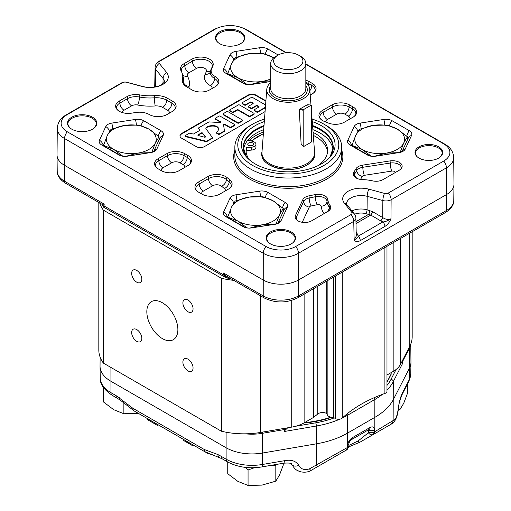 <?xml version="1.0" encoding="UTF-8"?>
<svg xmlns="http://www.w3.org/2000/svg" width="511" height="511" viewBox="0 0 511 511"><rect width="100%" height="100%" fill="white"/><g stroke="black" fill="none" stroke-linecap="round" stroke-linejoin="round"><path stroke-width="0.77" d="M103.554 387.702L103.554 402.016L113.717 409.701L123.873 413.75L138.302 413.329M123.873 402.815L123.873 413.75M219.596 457.428A5.857 3.692 -65 0 1 219.526 457.396A5.857 3.692 -65 0 1 217.865 454.547L204.311 449.52L132.841 408.257L116.042 395.603A5.857 3.379 120 0 0 117.249 398.216A5.857 3.379 120 0 0 117.306 398.248M410.767 344.082L410.959 362.024A36.818 21.258 180 0 1 410.959 362.363A36.818 21.258 180 0 1 409.445 368.195L393.47 399.327A73.412 42.381 180 0 1 374.991 417.257L347.461 433.156A73.412 42.381 180 0 1 316.398 443.823L262.475 453.046A36.818 21.258 180 0 1 225.983 447.693L110.823 381.212A36.818 21.258 180 0 1 100.041 366.381A36.818 21.258 180 0 1 100.041 366.048L100.137 357.183M284.467 428.454L284.148 429.598L285.144 428.927L284.486 428.352M402.406 360.645A1.463 1.194 112.6 0 1 402.208 361.334L402.809 361.092L402.496 360.472M287.725 427.796L285.119 430.268L285.144 428.927L285.975 428.097M402.074 361.303L402.234 362.657L401.416 362.586M331.409 417.308A68.538 39.571 180 0 1 315.019 421.53L307.386 422.833A2.925 1.693 180 0 1 304.697 422.52M391.164 373.867A2.925 1.693 180 0 1 391.177 374.046A2.925 1.693 180 0 1 391.062 374.525L388.801 378.932A68.538 39.571 180 0 1 386.98 382.004M390.774 372.826A2.925 1.693 180 0 1 391.177 373.682A2.925 1.693 180 0 1 391.062 374.167L388.801 378.574A68.538 39.571 180 0 1 386.98 381.647M330.758 417.18A68.538 39.571 180 0 1 315.019 421.173L307.386 422.476A2.925 1.693 180 0 1 305.067 422.31M402.234 362.657L402.834 362.982L402.809 361.092L409.241 348.547A2.344 1.833 -152.8 0 0 409.036 347.729M245.28 433.826A36.613 21.136 0 0 0 262.418 433.315L284.148 429.598L284.116 431.527L285.119 430.268M254.465 467.706L248.065 469.96L245.063 467.348M276.208 464.467L275.819 465.668L270.779 465.4M248.065 469.96L248.065 485.45L261.939 485.118L275.819 481.158L279.536 474.962L283.254 465.138L283.254 463.266M275.819 465.668L275.819 481.158M227.746 462.008L227.746 473.723L237.909 481.4L248.065 485.45M262.315 432.14A2.344 0.543 80.3 0 1 262.418 433.315L262.418 464.48A36.626 21.149 180 0 1 226.118 459.153L221.039 456.221A5.857 3.379 120 0 0 222.253 458.84L204.362 451.462M284.333 460.73A5.857 1.361 80.3 0 1 283.662 463.196L261.747 466.945A5.857 1.361 80.3 0 0 262.418 464.48L284.333 460.73C291.123 459.376 295.946 460.916 298.801 465.349A5.857 3.692 -21.9 0 1 291.704 464.231M398.19 410.161L400.004 409.458L403.728 403.256L407.446 393.432L407.446 384.1M400.004 400.17L400.004 409.458M410.589 344.529A36.613 21.136 0 0 1 409.241 348.547L409.26 379.699A5.857 4.586 27.2 0 1 408.857 381.347L410.767 373.899A36.626 21.149 180 0 1 409.26 379.699L402.77 392.352A5.857 4.586 27.2 0 1 402.361 394A5.857 4.586 27.2 0 1 402.317 394.083M119.216 397.596A5.857 3.034 124.5 0 0 120.04 399.966A5.857 3.034 124.5 0 0 120.104 400.004M204.311 449.52A5.857 3.379 120 0 0 205.518 452.133L193.343 445.107L192.909 445.867L189.428 443.861L189.868 443.094L206.751 452.842A11.708 10.667 120 0 0 209.785 453.979M132.841 408.257A5.857 3.379 120 0 0 134.054 410.87L205.518 452.133M291.679 464.154A5.857 3.692 -21.9 0 0 291.704 464.224C290.816 464.723 294.106 462.442 283.662 463.196M386.98 390.232A73.22 42.272 0 0 0 393.291 381.596L393.131 420.547L374.576 431.833A4.388 2.651 179 0 1 368.616 432.044L368.386 432.734L358.102 440.993L348.828 445.388M402.77 392.352C400.765 396.063 399.295 401.237 398.363 407.867A5.857 1.833 6 0 0 398.567 407.452A5.857 1.833 6 0 0 398.574 407.401M398.363 407.867C397.679 413.297 396.593 417.148 395.105 419.403A5.857 5.602 60 0 1 392.422 423.453L360.044 442.143L373.362 434.452L374.576 431.833L374.544 429.885A4.388 2.651 179 0 1 368.578 430.09L368.616 432.044M348.815 445.707A4.388 2.485 -177.7 0 1 348.815 445.803A4.388 2.485 -177.7 0 1 347.531 447.451L346.324 450.063L310.784 470.586L309.468 468.849C304.403 470.375 300.845 469.207 298.801 465.349M342.306 418.017A73.22 42.272 0 0 0 347.327 415.373L347.288 447.591L309.468 468.849M352.239 437.755A4.388 2.536 60 0 1 351.344 439.709L369.127 429.438A4.388 2.536 -120 0 0 369.14 429.432A4.388 2.536 -120 0 0 370.034 427.477L352.239 437.755C349.543 439.594 348.004 442.156 347.614 445.426L347.288 447.591A5.857 3.379 -120 0 1 346.075 450.204L346.324 450.063C347.052 450.344 349.364 446.16 348.815 445.803L348.898 443.778A4.388 2.478 -177.7 0 1 347.614 445.426M348.898 443.72A4.388 2.478 -177.7 0 1 348.898 443.778C349.262 441.887 350.08 440.533 351.344 439.703A4.388 2.536 60 0 1 351.332 439.716A4.388 2.536 60 0 1 351.293 439.735M374.25 397.667A2.344 1.354 60 0 1 374.857 399.481L374.818 431.693A5.857 3.379 60 0 1 373.611 434.312L373.362 434.452A4.388 3.468 -120 0 1 368.386 432.734M208.431 453.5A11.708 10.737 120 0 1 206.284 452.58M116.042 395.603L110.957 392.672A5.857 3.379 -60 0 0 112.171 395.284L120.04 399.96L134.054 410.87L147.903 418.867L134.067 410.882M395.105 419.403L393.131 420.547A5.857 5.602 60 0 1 390.449 424.59L392.422 423.453C395.738 420.86 397.788 415.526 398.567 407.452C398.612 404.571 399.883 400.087 402.361 394L408.857 381.347M341.661 452.759L310.733 470.612L317.567 466.671L316.303 464.901L316.347 426.014A73.22 42.272 0 0 0 339.777 419.173M358.102 440.993A4.388 1.329 60 0 0 360.044 442.143L391.541 423.958M148.452 419.186L148.011 419.946L147.462 419.627L147.903 418.867L158.218 424.826L157.784 425.586L154.852 423.9L154.303 423.581L154.744 422.821M186.572 441.197L186.132 441.958L183.736 440.571L184.177 439.811L189.868 443.094M148.011 419.946L150.534 421.403M150.336 420.272L149.895 421.032L153.019 422.84M150.675 420.47L150.234 421.23M150.937 420.623L150.496 421.383L153.939 423.37M151.448 420.917L151.013 421.677M150.521 421.396L151.154 421.76M152.84 421.716L152.399 422.482L155.74 424.405M154.271 422.546L153.83 423.306M155.293 423.134L154.852 423.9M154.175 423.504L155.325 424.168M152.291 421.403L151.85 422.163L152.399 422.482M186.132 441.958L189.064 443.644M187.965 441.996L187.524 442.756L190.859 444.685M189.396 442.826L188.955 443.586M190.418 443.414L189.977 444.174M189.3 443.784L190.45 444.449M187.409 441.676L186.975 442.443L187.524 442.756M184.177 439.811L158.218 424.826L184.177 439.811M386.98 375.017L393.17 371.446A29.274 16.901 0 0 0 400.535 364.292L409.771 346.298A58.541 33.803 0 0 0 412.179 336.698L412.179 231.739M99.715 202.982A58.541 33.803 0 0 0 103.343 210.11L221.372 278.259L221.372 431.22A58.541 33.803 0 0 0 260.559 432.44L291.736 427.113A29.274 16.901 0 0 0 304.122 422.859L313.709 417.321L317.765 413.974A5.857 3.379 180 0 1 326.701 413.52L327.161 413.789A5.857 3.379 0 0 0 327.161 414.057A5.857 3.379 0 0 0 333.472 417.43L335.395 418.541A4.388 2.536 0 0 0 342.242 418.081A130.26 75.206 180 0 1 384.892 393.451A4.388 2.536 0 0 0 386.98 391.292L386.98 246.289M221.372 431.22L103.343 363.078L103.343 210.11M98.821 202.465L98.821 350.054A58.541 33.803 0 0 0 103.343 363.078M221.372 278.259A58.541 33.803 0 0 0 233.725 280.347M230.352 278.399A58.541 33.803 180 0 1 229.893 278.348C227.229 278.15 225.325 277.077 224.182 275.135A1.463 0.837 178.7 0 1 223.582 274.937L225.607 277.556L229.918 278.757A58.42 33.732 0 0 0 231.221 278.904M226.322 277.92L103.976 207.338C103.669 207.46 103.145 206.687 102.404 205.026A1.463 1.169 160.6 0 0 102.404 205.032A1.463 1.169 160.6 0 0 102.475 205.179M153.843 300.762A21.954 12.673 60 0 1 174.398 316.309A21.954 12.673 60 0 1 173.331 339.681A21.954 12.673 60 0 1 162.357 338.595A21.954 12.673 60 0 1 148.011 319.247A21.954 12.673 60 0 1 151.377 301.656A21.954 12.673 60 0 1 153.843 300.762M136.744 282.181A7.199 4.152 60 0 1 132.042 275.838A7.199 4.152 60 0 1 133.147 270.07A7.199 4.152 60 0 1 140.34 274.228A7.199 4.152 60 0 1 140.34 282.538A7.199 4.152 60 0 1 136.744 282.181M136.744 341.329A7.199 4.152 60 0 1 132.042 334.992A7.199 4.152 60 0 1 133.147 329.225A7.199 4.152 60 0 1 140.34 333.376A7.199 4.152 60 0 1 140.34 341.687A7.199 4.152 60 0 1 136.744 341.329M187.971 370.909A7.199 4.152 60 0 1 183.27 364.567A7.199 4.152 60 0 1 184.369 358.799A7.199 4.152 60 0 1 191.568 362.951A7.199 4.152 60 0 1 191.568 371.261A7.199 4.152 60 0 1 187.971 370.909M187.971 311.755A7.199 4.152 60 0 1 183.27 305.412A7.199 4.152 60 0 1 184.369 299.644A7.199 4.152 60 0 1 191.568 303.802A7.199 4.152 60 0 1 191.568 312.112A7.199 4.152 60 0 1 187.971 311.755M313.709 288.594L313.709 417.321M333.472 277.186L333.472 417.43M103.925 207.249L104.193 204.113L103.816 205.646C103.433 206.7 102.941 206.393 102.353 204.713A1.463 1.169 160.6 0 0 102.404 205.026L102.2 204.413M229.893 278.348L229.918 278.757M263.689 129.641A44.789 25.857 0 0 0 247.899 140.065L252.971 141.47A5.27 3.04 180 0 1 255.96 144.211L255.96 147.079A5.27 3.04 180 0 1 251.636 150.074L246.302 150.636A40.784 23.551 0 0 0 246.117 151.85M327.538 151.85A40.784 23.551 0 0 0 313.3 135.37M255.96 144.211A5.27 3.04 180 0 1 251.636 147.206L246.302 147.768A40.784 23.551 0 0 0 246.04 150.419A40.784 23.551 0 0 0 249.579 160.013M246.302 150.636L246.302 147.768M317.612 165.864A40.784 23.551 0 0 0 327.615 150.419A40.784 23.551 0 0 0 313.077 132.394M247.899 140.065A44.789 25.857 0 0 0 243.581 149.595M332.968 149.595A44.789 25.857 0 0 0 312.86 129.641M248.621 145.405A2.925 1.693 180 0 1 247.758 144.211A2.925 1.693 180 0 1 250.69 142.518A2.925 1.693 180 0 1 253.616 144.211A2.925 1.693 180 0 1 251.808 145.769A2.925 1.693 180 0 1 248.621 145.405M252.236 145.648A2.925 1.693 0 0 0 249.138 145.648M312.247 121.586A46.814 27.026 180 0 1 331.013 155.836A46.814 27.026 180 0 1 321.381 163.91A46.814 27.026 180 0 1 245.542 155.836A46.814 27.026 180 0 1 264.308 121.586M263.51 132.01A45.958 26.534 0 0 0 249.176 140.416M264.5 119.082A50.493 29.153 0 0 0 252.568 124.186A50.493 29.153 0 0 0 252.575 165.417A50.493 29.153 0 0 0 323.98 165.411A50.493 29.153 0 0 0 323.98 124.186A50.493 29.153 0 0 0 312.055 119.082M252.568 124.186L250.499 125.38A53.425 30.845 0 0 0 234.856 147.187A53.425 30.845 0 0 0 267.834 175.682A53.425 30.845 0 0 0 326.05 169A53.425 30.845 0 0 0 341.699 147.187A53.425 30.845 0 0 0 326.05 125.38L323.98 124.186M305.84 64.277L443.72 143.878A21.028 12.143 180 0 1 443.72 161.048L388.405 192.986A3.475 2.006 180 0 1 384.476 193.388L368.821 189.172A18.351 10.597 0 0 0 348.087 191.28A18.351 10.597 0 0 0 344.433 203.25L351.734 212.289A3.475 2.006 180 0 1 351.038 214.556L295.722 246.494A21.028 12.143 180 0 1 265.988 246.494L67.28 131.774A21.028 12.143 180 0 1 67.28 114.605L122.595 82.667A3.475 2.006 180 0 1 126.524 82.265L142.179 86.48A18.351 10.597 0 0 0 162.913 84.372A18.351 10.597 0 0 0 166.567 72.402L159.266 63.364A3.475 2.006 180 0 1 159.962 61.096L215.278 29.159A21.028 12.143 180 0 1 245.012 29.159L285.968 52.805M409.356 130.701L392.033 120.698A8.476 4.893 0 0 0 383.838 119.433L360.172 123.094A8.476 4.893 0 0 0 354.174 126.556L347.831 140.225A8.476 4.893 0 0 0 350.022 144.952L367.352 154.954A8.476 4.893 0 0 0 375.547 156.219L399.212 152.559A8.476 4.893 0 0 0 405.21 149.097L411.553 135.434A8.476 4.893 0 0 0 409.356 130.701A7.32 4.222 -60 0 0 406.762 136.169M225.836 216.651L243.159 226.654A8.476 4.893 0 0 0 251.355 227.925L275.02 224.259A8.476 4.893 0 0 0 281.018 220.797L287.361 207.134A8.476 4.893 0 0 0 285.164 202.407L267.841 192.398A8.476 4.893 0 0 0 259.645 191.133L235.98 194.793A8.476 4.893 0 0 0 229.982 198.255L223.639 211.924A8.476 4.893 0 0 0 225.836 216.651A7.32 4.222 120 0 1 227.037 216.99L226.75 216.849M278.233 55.003L267.841 48.999A8.476 4.893 0 0 0 259.645 47.734L235.98 51.394A8.476 4.893 0 0 0 229.982 54.856L223.639 68.519A8.476 4.893 0 0 0 225.836 73.252L243.159 83.255A8.476 4.893 0 0 0 251.355 84.519L270.715 81.524M101.644 144.952L118.967 154.954A8.476 4.893 0 0 0 127.162 156.219L150.828 152.559A8.476 4.893 0 0 0 156.826 149.097L163.169 135.434A8.476 4.893 0 0 0 160.978 130.701L143.648 120.698A8.476 4.893 0 0 0 135.453 119.433L111.788 123.094A8.476 4.893 0 0 0 105.79 126.556L99.447 140.225A8.476 4.893 0 0 0 101.644 144.952A7.32 4.222 120 0 1 102.845 145.29L102.558 145.15M228.43 189.121A12.545 7.243 0 0 0 228.602 189.019A12.545 7.243 0 0 0 229.835 179.84L227.044 177.541A12.545 7.243 0 0 0 207.9 176.576L198.607 181.942A12.545 7.243 0 0 0 198.434 192.085A12.545 7.243 0 0 0 198.607 192.181L201.992 194.135A12.545 7.243 0 0 0 219.736 194.135L228.43 189.121M161.361 170.68A12.545 7.243 0 0 0 179.099 170.68L187.793 165.66A12.545 7.243 0 0 0 187.965 165.558A12.545 7.243 0 0 0 187.793 155.414L184.669 153.613A12.545 7.243 0 0 0 166.925 153.613L158.231 158.634A12.545 7.243 0 0 0 158.059 168.771A12.545 7.243 0 0 0 158.231 168.873L161.361 170.68M139.707 94.893A12.545 7.243 0 0 0 126.932 96.649L119.312 101.05A12.545 7.243 0 0 0 119.14 111.194A12.545 7.243 0 0 0 131.429 113.167L135.932 112.471A13.797 7.965 180 0 1 149.263 114.534A12.545 7.243 0 0 0 167.008 114.534L172.45 111.392A12.545 7.243 0 0 0 172.622 111.289A12.545 7.243 0 0 0 172.45 101.146L167.346 98.195A15.471 8.936 0 0 0 154.335 95.659A32.825 18.952 180 0 1 139.707 94.893A2.925 0.747 -79.3 0 0 139.452 97.02A33.662 19.437 0 0 0 154.443 97.812A2.925 0.319 -94.5 0 0 154.335 95.659M302.819 199.667L295.473 215.501A9.62 5.551 0 0 0 297.83 220.784A9.62 5.551 0 0 0 311.563 220.867L327.915 211.426A9.62 5.551 0 0 0 328.049 211.343A9.62 5.551 0 0 0 330.074 205.473A33.407 19.29 180 0 1 327.826 199.539A9.62 5.551 0 0 0 315.012 194.621L308.9 195.866A9.62 5.551 0 0 0 302.819 199.667A2.925 2.306 -155.1 0 1 303.63 201.462A8.783 5.072 180 0 1 309.181 198A2.925 0.798 -101.6 0 0 308.9 195.866M328.273 123.01A12.545 7.243 0 0 0 344.337 122.199L353.031 117.179A12.545 7.243 0 0 0 353.203 117.076A12.545 7.243 0 0 0 353.031 106.933L349.652 104.979A12.545 7.243 0 0 0 331.907 104.979L322.62 110.344A12.545 7.243 0 0 0 322.447 120.487A12.545 7.243 0 0 0 324.293 121.401L328.273 123.01M310.209 94.982L312.4 93.717A12.545 7.243 0 0 0 312.572 93.615A12.545 7.243 0 0 0 312.4 83.478L309.276 81.671A12.545 7.243 0 0 0 305.84 80.265M184.177 63.6A12.545 7.243 0 0 0 181.13 70.978A32.825 18.952 180 0 1 182.465 79.416A15.471 8.936 0 0 0 186.649 86.806A15.471 8.936 0 0 0 186.86 86.934L191.964 89.879A12.545 7.243 0 0 0 209.708 89.879L215.15 86.736A12.545 7.243 0 0 0 215.323 86.634A12.545 7.243 0 0 0 215.15 76.49A13.797 7.965 180 0 1 211.58 68.8L212.787 66.194A12.545 7.243 0 0 0 206.942 58.05A12.545 7.243 0 0 0 191.797 59.199L184.177 63.6A2.925 1.693 -120 0 1 184.771 65.612L192.392 61.211A2.925 1.693 -120 0 0 191.797 59.199M390.034 160.908L362.612 165.149A9.62 5.551 0 0 0 356.033 168.656L353.868 172.188A9.62 5.551 0 0 0 356.001 177.892A9.62 5.551 0 0 0 362.388 179.585A33.407 19.29 180 0 1 372.666 180.881A9.62 5.551 0 0 0 382.975 179.636L399.327 170.195A9.62 5.551 0 0 0 399.461 170.118A9.62 5.551 0 0 0 400.809 163.443A9.62 5.551 0 0 0 390.034 160.908A2.925 0.62 -98.8 0 1 390.251 163.047A8.783 5.072 180 0 1 401.307 167.94C401.429 168.311 400.816 169.039 399.461 170.118M419.071 158.116A13.835 7.984 0 0 0 440.891 156.398A13.835 7.984 0 0 0 428.85 144.479A13.835 7.984 0 0 0 416.81 156.398A13.835 7.984 0 0 0 419.071 158.116M71.783 129.174A14.659 8.463 0 0 0 94.912 127.354A14.659 8.463 0 0 0 82.15 114.726A14.659 8.463 0 0 0 69.387 127.354A14.659 8.463 0 0 0 71.783 129.174M270.485 243.894A14.659 8.463 0 0 0 293.621 242.08A14.659 8.463 0 0 0 280.858 229.445A14.659 8.463 0 0 0 268.096 242.08A14.659 8.463 0 0 0 270.485 243.894M219.775 43.729A14.659 8.463 0 0 0 242.904 41.908A14.659 8.463 0 0 0 230.142 29.28A14.659 8.463 0 0 0 217.379 41.908A14.659 8.463 0 0 0 219.775 43.729M265.075 111.59L204.445 146.593A5.857 3.379 180 0 1 196.167 146.593L181.68 138.226A5.857 3.379 180 0 1 179.961 135.837A5.857 3.379 180 0 1 181.68 133.448L247.912 95.206A5.857 3.379 180 0 1 256.196 95.206L265.899 100.808M265.861 101.267L256.196 95.685A5.857 3.379 0 0 0 247.912 95.685L181.68 133.927A5.857 3.379 0 0 0 179.981 136.079M258.949 107.016A0.735 0.422 0 0 0 258.86 106.959L257.295 106.052A0.735 0.422 0 0 0 256.26 106.052L251.968 108.53A0.735 0.422 180 0 1 250.933 108.53L248.678 107.227A0.735 0.422 180 0 1 248.467 106.927L248.467 106.454A0.735 0.422 0 0 0 248.678 106.748L250.933 108.051A0.735 0.422 0 0 0 251.968 108.051L256.26 105.579A0.735 0.422 180 0 1 257.295 105.579L258.86 106.48A0.735 0.422 180 0 1 258.86 107.08L254.344 109.686A0.735 0.422 0 0 0 254.344 110.287L256.72 111.66A0.735 0.422 0 0 0 257.755 111.66L265.407 107.24M253.054 103.618A0.735 0.422 0 0 0 252.971 103.554L251.201 102.539A0.735 0.422 0 0 0 250.166 102.539L245.644 105.145A0.735 0.422 180 0 1 244.609 105.145L242.233 103.771A0.735 0.422 180 0 1 242.016 103.471L242.016 102.992A0.735 0.422 0 0 0 242.233 103.292L244.609 104.666A0.735 0.422 0 0 0 245.644 104.666L250.166 102.059A0.735 0.422 180 0 1 251.201 102.059L252.971 103.081A0.735 0.422 180 0 1 252.971 103.676L248.678 106.154A0.735 0.422 0 0 0 248.467 106.454M254.127 109.986L254.127 110.465A0.735 0.422 180 0 0 254.344 110.766L256.72 112.139A0.735 0.422 180 0 0 257.755 112.139L265.369 107.744M242.546 120.264L242.546 120.743A0.735 0.422 180 0 1 242.335 121.037L238.739 123.119A0.735 0.422 180 0 1 237.698 123.119L223.211 114.751A0.735 0.422 180 0 1 223 114.451L223 113.972A0.735 0.422 0 0 0 223.211 114.272L237.698 122.64A0.735 0.422 0 0 0 238.739 122.64L242.335 120.564A0.735 0.422 0 0 0 242.335 119.964L227.842 111.596A0.735 0.422 0 0 0 226.807 111.596L223.211 113.678A0.735 0.422 0 0 0 223 113.972M254.133 113.576L254.133 114.055A0.735 0.422 180 0 1 253.916 114.355L250.115 116.546A0.735 0.422 180 0 1 249.081 116.546L238.152 110.242A0.735 0.422 0 0 0 237.117 110.242L233.329 112.426A0.735 0.422 180 0 1 232.294 112.426L229.771 110.964A0.735 0.422 180 0 1 229.554 110.67L229.554 110.191A0.735 0.422 0 0 0 229.771 110.491L232.294 111.947A0.735 0.422 0 0 0 233.329 111.947L237.117 109.763A0.735 0.422 180 0 1 238.152 109.763L249.081 116.067A0.735 0.422 0 0 0 250.115 116.067L253.916 113.876A0.735 0.422 0 0 0 253.916 113.276L239.429 104.915A0.735 0.422 0 0 0 238.394 104.915L229.771 109.891A0.735 0.422 0 0 0 229.554 110.191M198.543 128.095A0.735 0.422 0 0 0 198.613 128.274L199.935 129.909A0.735 0.422 180 0 1 199.788 130.388L193.707 133.901A0.735 0.422 180 0 1 192.871 133.984L190.086 133.205A0.735 0.422 0 0 0 189.249 133.288L185.416 135.498A0.735 0.422 0 0 0 185.646 136.188L206.054 141.138A0.735 0.422 0 0 0 206.853 141.042L212.186 137.964A0.735 0.422 0 0 0 212.346 137.504L206.054 128.836A2.766 1.597 180 0 1 205.837 128.216A2.766 1.597 180 0 1 206.604 127.111A8.508 4.912 180 0 1 213.183 125.604A5.653 3.264 180 0 1 218.548 128.727A8.508 4.912 180 0 1 218.555 128.932A8.508 4.912 180 0 1 216.511 132.125A0.735 0.422 0 0 0 216.549 132.7L218.414 133.773A0.735 0.422 0 0 0 219.449 133.773L224.176 131.046A0.735 0.422 0 0 0 224.386 130.714L223.556 124.55A0.735 0.422 180 0 1 224.802 124.218L229.886 127.15A0.735 0.422 0 0 0 230.921 127.15L234.53 125.067A0.735 0.422 0 0 0 234.53 124.467L220.043 116.106A0.735 0.422 0 0 0 219.008 116.106L215.393 118.188A0.735 0.422 0 0 0 215.393 118.788L220.675 121.835A0.735 0.422 180 0 1 220.081 122.551L209.306 121.925A0.735 0.422 0 0 0 208.712 122.046L198.753 127.795A0.735 0.422 0 0 0 198.543 128.095L198.543 128.574A0.735 0.422 180 0 0 198.613 128.753L199.884 130.324M220.758 122.372A0.735 0.422 0 0 0 220.675 122.314L215.393 119.267A0.735 0.422 180 0 1 215.182 118.967L215.182 118.488M234.747 124.767L234.747 125.246A0.735 0.422 180 0 1 234.53 125.546L230.921 127.629A0.735 0.422 180 0 1 229.886 127.629L224.802 124.697A0.735 0.422 0 0 0 223.594 124.85M224.386 130.778L224.386 131.193A0.735 0.422 180 0 1 224.176 131.525L219.449 134.252A0.735 0.422 180 0 1 218.414 134.252L216.549 133.179A0.735 0.422 180 0 1 216.332 132.879L216.332 132.4M205.869 128.459A2.766 1.597 180 0 1 206.604 127.59A8.508 4.912 180 0 1 213.183 126.083A5.653 3.264 180 0 1 218.542 129.168M212.346 137.983A0.735 0.422 180 0 1 212.186 138.443L206.853 141.521A0.735 0.422 180 0 1 206.054 141.617L185.646 136.667A0.735 0.422 180 0 1 185.199 136.277L185.199 135.798M205.448 136.629A0.735 0.422 180 0 1 204.47 137.191L198.274 135.504A0.735 0.422 180 0 1 198.07 134.821L201.366 132.924A0.735 0.422 180 0 1 202.548 133.039L205.448 136.986M205.396 137.037L202.548 133.518A0.735 0.422 0 0 0 201.366 133.397L198.07 135.3A0.735 0.422 0 0 0 197.987 135.358M265.579 104.991L252.434 97.403A0.735 0.422 0 0 0 251.399 97.403L242.233 102.698A0.735 0.422 0 0 0 242.016 102.992M154.035 87.145L154.635 86.161L153.92 87.157M156.168 86.761L155.446 86.353A2.925 2.593 -60.5 0 1 155.465 86.908M159.266 63.364A7.32 5.417 141.1 0 0 155.785 69.451L155.446 86.353L154.737 85.663L155.101 67.624M67.28 114.605A7.32 4.222 -120 0 0 66.079 114.943C60.624 118.022 57.692 122.487 57.277 128.325L57.04 154.897A25.109 14.5 0 0 0 57.04 155.063A25.109 14.5 0 0 0 64.392 165.225L263.101 279.951A25.109 14.5 0 0 0 298.609 279.951L446.608 194.506A25.109 14.5 0 0 0 453.96 184.343A25.109 14.5 0 0 0 453.96 184.177L453.723 157.605C453.334 151.799 450.402 147.34 444.921 144.223A7.32 4.222 120 0 0 443.72 143.878M384.911 226.43A4.388 2.536 -120 0 0 382.867 221.908L358.217 236.139A4.388 2.536 60 0 1 360.261 240.662L384.911 226.43C387.562 224.744 389.586 222.183 390.985 218.74C388.532 219.96 385.779 219.577 382.733 217.577L372.698 211.726L367.077 209.772A14.225 8.214 0 0 0 351.945 210.915M295.722 246.494A7.32 4.222 60 0 1 298.443 253.277L353.759 221.34A7.32 4.26 -1.2 0 0 355.899 218.261L356.263 236.095L354.136 240.017C355.567 241.818 357.611 242.035 360.261 240.662M356.224 234.338A2.925 1.495 151.9 0 0 357.496 234.351L358.217 236.139C357.904 237.5 356.544 238.79 354.136 240.017L353.759 221.34A7.32 4.222 -120 0 0 351.038 214.556M388.405 192.986A7.32 4.222 60 0 1 391.119 199.769L390.985 218.74C387.459 220.937 384.757 221.991 382.867 221.908L380.784 220.905A2.925 0.422 120.2 0 0 382.733 217.577L382.854 200.548A7.32 2.523 -74.9 0 1 384.476 193.388M103.829 204.732L103.165 204.968M224.182 275.135L223.537 273.015L223.582 274.937L104.18 205.997A1.463 0.869 0.4 0 1 103.816 205.646M226.45 276.151L224.163 274.209M138.743 125.054L148.899 129.104L159.062 136.782L155.344 142.978A24.879 14.365 0 0 0 148.899 129.104A24.879 14.365 0 0 0 124.869 125.387L138.743 125.054M159.062 139.912L159.062 136.782M149.736 152.661L137.746 153.134A24.879 14.365 0 0 0 155.344 142.978L151.626 152.802M122.825 156.162L113.717 149.416A24.879 14.365 0 0 0 137.746 153.134L125.949 156.302M113.717 149.416L103.554 145.367L107.272 135.543A24.879 14.365 0 0 0 113.717 149.416M103.554 145.699L103.554 145.367M107.272 135.543L110.996 129.347L124.869 125.387A24.879 14.365 0 0 0 107.272 135.543M262.935 53.348L273.781 57.807A24.879 14.365 0 0 0 273.091 57.404A24.879 14.365 0 0 0 249.061 53.681L262.935 53.348M270.715 80.834L261.939 81.434A24.879 14.365 0 0 0 270.715 78.924M247.017 84.456L237.909 77.717A24.879 14.365 0 0 0 261.939 81.434L250.141 84.596M237.909 77.717L227.746 73.667L231.464 63.843A24.879 14.365 0 0 0 237.909 77.717M227.746 73.999L227.746 73.667M231.464 63.843L235.181 57.647L249.061 53.681A24.879 14.365 0 0 0 231.464 63.843M262.935 196.754L273.091 200.804L283.254 208.482L279.536 214.677A24.879 14.365 0 0 0 273.091 200.804A24.879 14.365 0 0 0 249.061 197.086L262.935 196.754M283.254 211.618L283.254 208.482M273.928 224.361L261.939 224.84A24.879 14.365 0 0 0 279.536 214.677L275.819 224.508M247.017 227.861L237.909 221.122A24.879 14.365 0 0 0 261.939 224.84L250.141 228.002M237.909 221.122L227.746 217.073L231.464 207.242A24.879 14.365 0 0 0 237.909 221.122M227.746 217.405L227.746 217.073M231.464 207.242L235.181 201.047L249.061 197.086A24.879 14.365 0 0 0 231.464 207.242M387.127 125.054L397.283 129.104L407.446 136.782L403.728 142.978A24.879 14.365 0 0 0 397.283 129.104A24.879 14.365 0 0 0 373.254 125.387L387.127 125.054M407.446 139.912L407.446 136.782M398.12 152.661L386.131 153.134A24.879 14.365 0 0 0 403.728 142.978L400.004 152.802M371.21 156.162L362.101 149.416A24.879 14.365 0 0 0 386.131 153.134L374.333 156.302M362.101 149.416L351.938 145.367L355.656 135.543A24.879 14.365 0 0 0 362.101 149.416M351.938 145.699L351.938 145.367M355.656 135.543L359.374 129.347L373.254 125.387A24.879 14.365 0 0 0 355.656 135.543M354.589 214.218A11.299 6.522 180 0 1 365.838 213.655L368.572 214.39A2.925 1.009 105.1 0 0 369.804 210.513M355.969 221.665L368.572 214.39L370.75 215.054A2.925 0.422 120.2 0 0 372.698 211.726M311.046 142.282L303.591 146.58L303.176 146.325A22.835 13.184 60 0 1 301.145 144.358L299.28 109.891A22.835 13.184 60 0 1 303.176 110.287L303.591 109.558A23.417 13.522 -120 0 0 299.765 109.099L307.22 104.793A23.417 13.522 60 0 1 311.046 105.253L311.461 105.509L311.461 141.547L311.046 142.282M303.176 110.287L303.176 146.325M303.591 109.558L311.046 105.253M307.558 105.113L307.22 104.793L307.558 105.113M299.765 109.099L299.28 109.891M301.145 144.358L301.688 144.766L301.145 144.358M311.461 111.315L314.597 152.252A26.342 15.209 180 0 1 314.623 152.923A26.342 15.209 180 0 1 306.907 163.68A26.342 15.209 180 0 1 278.195 166.976A26.342 15.209 180 0 1 261.932 152.923A26.342 15.209 180 0 1 261.958 152.252L266.78 89.278A21.513 12.424 0 0 0 288.274 102.251A21.513 12.424 0 0 0 309.768 89.278A21.513 12.424 0 0 0 305.84 82.654M270.715 82.654A21.513 12.424 0 0 0 266.78 89.278M277.927 55.169L275.857 56.37A17.566 10.137 0 0 0 270.715 63.536A17.566 10.137 0 0 0 281.555 72.907A17.566 10.137 0 0 0 300.698 70.71A17.566 10.137 0 0 0 305.84 63.536A17.566 10.137 0 0 0 300.698 56.37L298.628 55.169A14.634 8.451 180 0 1 298.628 67.12A14.634 8.451 180 0 1 277.927 67.12A14.634 8.451 180 0 1 277.927 55.169A14.634 8.451 180 0 1 298.628 55.169M110.925 367.46L110.957 392.672A36.626 21.149 180 0 1 100.233 377.916L100.041 366.381M261.747 466.945C248.889 468.919 237.417 467.195 227.331 461.772A5.857 3.379 120 0 1 226.118 459.153L226.098 432.229M334.245 417.877A70.882 40.925 180 0 1 315.683 422.827L295.76 426.231M396.089 369.472L391.043 379.315A70.882 40.925 180 0 1 386.98 385.403M388.801 378.932L388.801 378.574M391.062 374.525L391.062 374.167M315.019 421.53L315.019 421.173M307.386 422.833L307.386 422.476M346.95 413.967A2.344 1.354 60 0 1 347.327 415.373L374.857 399.481A73.22 42.272 0 0 0 382.426 394.351M391.043 379.315A2.344 1.833 27.2 0 1 393.291 381.596L402.834 362.982M284.116 431.527L316.347 426.014A2.344 0.543 80.3 0 0 315.683 422.827M221.039 456.221L217.865 454.547M374.544 429.885C374.231 427.004 372.73 426.206 370.034 427.477M373.611 434.312L390.449 424.59M317.567 466.671L346.075 450.204M409.771 233.131L409.771 346.298M260.559 295.843L260.559 432.44M291.736 300.404L291.736 427.113M304.122 294.132L304.122 422.859M317.765 286.249L317.765 413.974M326.701 281.088L326.701 413.52M335.395 276.068L335.395 418.541M342.242 272.12L342.242 418.081M384.892 247.496L384.892 393.451M393.17 242.719L393.17 371.446M400.535 238.465L400.535 364.292M314.559 151.741A26.604 15.356 180 0 1 307.085 164.983A26.604 15.356 180 0 1 299.222 168.119A26.604 15.356 180 0 1 272.152 166.337A26.604 15.356 180 0 1 261.996 151.741M251.629 141.1A43.033 24.841 180 0 1 263.363 133.863M251.636 150.074L251.636 147.206M264.008 125.527A44.981 25.972 0 0 0 246.43 156.915L243.492 147.986A44.789 25.857 180 0 1 263.944 126.281M312.604 126.281A44.789 25.857 180 0 1 333.063 147.986L330.119 156.922M330.125 156.915A44.981 25.972 0 0 0 312.547 125.527M341.699 147.187L341.699 155.791A53.425 30.845 180 0 1 326.05 177.604A53.425 30.845 180 0 1 267.834 184.292A53.425 30.845 180 0 1 234.856 155.791L234.856 147.187M234.856 150.26A54.594 31.516 0 0 0 262.271 184.465A54.594 31.516 0 0 0 326.88 179.035A54.594 31.516 0 0 0 341.699 150.26M181.13 70.978A2.925 2.274 -29.6 0 1 181.686 71.578L181.341 70.39A11.708 6.758 180 0 1 184.771 65.612A5.857 3.379 -120 0 0 188.91 72.786L196.531 68.385A5.857 3.379 -120 0 1 192.392 61.211A11.708 6.758 180 0 1 205.147 59.749A11.708 6.758 180 0 1 212.378 65.996L210.276 72.53A14.634 8.451 0 0 0 214.563 78.509A2.925 1.693 -60 0 1 215.15 76.49M210.283 72.217A5.857 4.618 24.9 0 1 205.115 74.248A20.491 11.83 0 0 0 210.423 85.676A5.857 3.379 -60 0 0 214.563 78.509A11.708 6.758 180 0 1 217.993 83.287C218.759 83.344 215.853 86.768 215.323 86.634M210.947 69.547A2.925 2.306 24.9 0 1 211.58 68.8M212.154 66.947A2.925 2.306 24.9 0 1 212.787 66.194M322.447 120.487C321.911 120.622 319.011 117.198 319.777 117.14A11.708 6.758 180 0 1 323.208 112.356L332.501 106.997A2.925 1.693 -120 0 0 331.907 104.979M322.62 110.344A2.925 1.693 -120 0 1 323.208 112.356A5.857 3.379 -120 0 0 327.347 119.529L336.64 114.164A5.857 3.379 60 0 1 332.501 106.997A11.708 6.758 180 0 1 349.058 106.997L352.443 108.952A11.708 6.758 180 0 1 355.873 113.729C356.64 113.787 353.74 117.211 353.203 117.076M349.652 104.979A2.925 1.693 120 0 0 349.058 106.997A5.857 3.379 120 0 1 344.919 114.164L348.304 116.118A5.857 3.379 120 0 0 352.443 108.952A2.925 1.693 120 0 1 353.031 106.933M286.505 52.761L246.213 29.497C235.501 24.247 224.789 24.247 214.071 29.497A7.32 4.222 60 0 1 215.278 29.159M214.071 29.497L158.761 61.435A7.32 4.222 60 0 1 159.962 61.096M246.213 29.497A7.32 4.222 120 0 0 245.012 29.159M368.821 189.172A7.32 2.523 105.1 0 0 367.198 196.333L382.854 200.548A7.32 4.126 0.4 0 0 391.119 199.769L446.435 167.832A7.32 4.222 -120 0 0 443.72 161.048M265.988 246.494A7.32 4.222 120 0 0 263.267 253.277L263.222 295.926A4.388 2.536 120 0 0 264.13 297.907C275.282 303.298 286.428 303.298 297.581 297.907L445.579 212.461A4.388 2.536 -120 0 0 446.486 210.481L446.435 167.832A24.873 14.359 0 0 0 453.723 157.605M344.433 203.25A7.32 5.417 -38.9 0 1 346.975 204.758L346.554 204.03A14.512 8.38 180 0 1 367.198 196.333L367.077 209.772A2.925 1.009 105.1 0 1 365.838 213.655M351.734 212.289A7.32 5.417 -38.9 0 1 354.276 213.802L346.975 204.758M297.83 220.784C296.476 219.704 295.856 218.983 295.984 218.612A8.783 5.072 180 0 1 296.278 217.296L303.63 201.462A5.857 4.618 -155.1 0 0 309.283 207.121A2.925 1.693 180 0 1 311.135 205.965A5.857 1.597 -101.6 0 1 309.181 198L315.293 196.748A8.783 5.072 180 0 1 326.995 201.238A2.925 2.389 -5.6 0 1 327.826 199.539M315.012 194.621A2.925 0.798 -101.6 0 1 315.293 196.748A5.857 1.597 -101.6 0 0 317.248 204.713A2.925 1.693 180 0 1 321.151 206.214A5.857 4.771 -5.6 0 0 326.995 201.238A34.243 19.769 0 0 0 329.295 207.325A8.783 5.072 180 0 1 329.895 209.171C330.023 209.536 329.403 210.264 328.049 211.343M330.074 205.473A2.925 2.223 145.9 0 0 329.295 207.325A5.857 4.452 145.9 0 1 323.84 213.336A2.925 1.693 180 0 1 324.006 213.681M119.14 111.194C118.609 111.328 115.703 107.898 116.476 107.847A11.708 6.758 180 0 1 119.906 103.062L127.52 98.668A11.708 6.758 180 0 1 139.452 97.02A5.857 1.488 -79.3 0 1 137.625 105.011A39.519 22.816 0 0 0 155.229 105.943A5.857 0.639 -94.5 0 1 154.443 97.812A14.634 8.451 180 0 1 166.752 100.213L171.862 103.158A2.925 1.693 -60 0 1 172.45 101.146M167.346 98.195A2.925 1.693 -60 0 0 166.752 100.213A5.857 3.379 -60 0 1 162.613 107.38L167.717 110.331A5.857 3.379 -60 0 0 171.862 103.158A11.708 6.758 180 0 1 175.286 107.942C176.059 108 173.152 111.424 172.622 111.289M158.059 168.771C157.529 168.905 154.629 165.481 155.395 165.423A11.708 6.758 180 0 1 158.825 160.646L167.519 155.625A2.925 1.693 -120 0 0 166.925 153.613M158.231 158.634A2.925 1.693 -120 0 1 158.825 160.646A5.857 3.379 -120 0 0 162.964 167.812L171.658 162.798A5.857 3.379 60 0 1 167.519 155.625A11.708 6.758 180 0 1 184.081 155.625L187.205 157.433A11.708 6.758 180 0 1 190.635 162.211C191.401 162.268 188.502 165.692 187.965 165.558M184.669 153.613A2.925 1.693 120 0 0 184.081 155.625A5.857 3.379 120 0 1 179.936 162.798L183.066 164.599A5.857 3.379 120 0 0 187.205 157.433A2.925 1.693 120 0 1 187.793 155.414M198.434 192.085C197.904 192.213 195.004 188.789 195.77 188.738A11.708 6.758 180 0 1 199.201 183.954L208.488 178.588A11.708 6.758 180 0 1 226.36 179.495L229.145 181.795A5.857 3.916 -50.5 0 1 224.355 188.514A5.857 3.379 180 0 1 225.364 190.89M198.607 181.942A2.925 1.693 60 0 1 199.201 183.954A5.857 3.379 60 0 0 203.34 191.127L212.627 185.761A5.857 3.379 60 0 1 208.488 178.588A2.925 1.693 60 0 0 207.9 176.576M141.138 125.712A7.32 4.222 -60 0 1 143.648 120.698M160.978 130.701A7.32 4.222 120 0 0 158.378 136.169M136.367 124.882A7.32 1.546 -98.8 0 0 135.453 119.433M112.707 128.683A7.32 1.546 -98.8 0 0 111.788 123.094M109.431 131.538A7.32 5.774 -155.1 0 0 105.79 126.556M103.126 145.45A7.32 5.774 -155.1 0 0 99.447 140.225M103.331 145.571L103.874 144.409M270.715 81.453L251.131 84.487C249.298 84.967 247.037 84.666 244.36 83.593A7.32 4.222 120 0 0 243.159 83.255M225.836 73.252A7.32 4.222 -60 0 1 227.037 73.59L226.75 73.45M265.33 197.412A7.32 4.222 -60 0 1 267.841 192.398M285.164 202.407A7.32 4.222 120 0 0 282.57 207.868M260.559 196.582A7.32 1.546 -98.8 0 0 259.645 191.133M236.9 200.382A7.32 1.546 -98.8 0 0 235.98 194.793M233.623 203.237A7.32 5.774 -155.1 0 0 229.982 198.255M227.312 217.156A7.32 5.774 -155.1 0 0 223.639 211.924M227.523 217.271L228.066 216.108M401.927 151.793L402.202 151.365L398.995 152.527L375.323 156.187C373.49 156.666 371.229 156.372 368.552 155.293A7.32 4.222 120 0 0 367.352 154.954M350.022 144.952A7.32 4.222 -60 0 1 351.229 145.29L350.942 145.15M402.119 151.435A7.32 5.774 24.9 0 1 405.21 149.097M402.087 151.454L408.27 138.13A7.32 5.774 24.9 0 1 411.553 135.434M407.446 138.047A4.637 2.676 180 0 1 407.931 138.864M181.68 133.927L181.68 133.448M212.186 137.964L212.186 138.443M198.07 135.3L198.07 134.821M206.853 141.521L206.853 141.042M206.054 141.138L206.054 141.617M185.646 136.667L185.646 136.188M199.935 129.909L199.935 130.267M198.613 128.753L198.613 128.274M220.675 121.835L220.675 122.314M215.393 119.267L215.393 118.788M242.335 120.564L242.335 121.037M238.739 123.119L238.739 122.64M237.698 122.64L237.698 123.119M233.329 112.426L233.329 111.947M237.117 109.763L237.117 110.242M232.294 111.947L232.294 112.426M229.771 110.964L229.771 110.491M248.678 107.227L248.678 106.748M250.933 108.051L250.933 108.53M252.971 103.081L252.971 103.554M251.201 102.539L251.201 102.059M250.166 102.059L250.166 102.539M245.644 105.145L245.644 104.666M244.609 104.666L244.609 105.145M242.233 103.771L242.233 103.292M202.548 133.518L202.548 133.039M201.366 132.924L201.366 133.397M218.414 133.773L218.414 134.252M219.449 134.252L219.449 133.773M224.176 131.046L224.176 131.525M216.549 133.179L216.549 132.7M234.53 125.067L234.53 125.546M229.886 127.15L229.886 127.629M230.921 127.629L230.921 127.15M224.802 124.697L224.802 124.218M223.211 114.751L223.211 114.272M253.916 113.876L253.916 114.355M249.081 116.067L249.081 116.546M250.115 116.546L250.115 116.067M238.152 110.242L238.152 109.763M257.755 112.139L257.755 111.66M256.72 111.66L256.72 112.139M254.344 110.766L254.344 110.287M258.86 106.48L258.86 106.959M257.295 106.052L257.295 105.579M256.26 105.579L256.26 106.052M251.968 108.53L251.968 108.051M256.196 95.685L256.196 95.206M247.912 95.206L247.912 95.685M206.604 127.111L206.604 127.59M213.183 125.604L213.183 126.083M218.548 128.727L218.548 129.136M217.379 41.908L215.853 38.842A14.295 8.253 180 0 1 230.142 30.385A14.295 8.253 180 0 1 244.437 38.842L242.904 41.908M268.096 242.08L266.563 239.014A14.295 8.253 180 0 1 280.858 230.557A14.295 8.253 180 0 1 295.147 239.014L293.621 242.08M69.387 127.354L67.861 124.288A14.295 8.253 180 0 1 82.15 115.831A14.295 8.253 180 0 1 96.438 124.288L94.912 127.354M416.81 156.398L415.386 153.421A13.465 7.774 180 0 1 428.85 145.648A13.465 7.774 180 0 1 442.315 153.421L440.891 156.398M325.635 121.944A5.857 3.379 180 0 1 327.347 119.529M336.64 114.164A5.857 3.379 180 0 1 344.919 114.164M348.304 116.118A5.857 3.379 180 0 1 349.965 118.948M305.84 82.475A11.708 6.758 180 0 1 308.682 83.683L311.812 85.49A11.708 6.758 180 0 1 315.236 90.268C316.009 90.326 313.102 93.749 312.572 93.615M312.4 83.478A2.925 1.693 120 0 0 311.812 85.49A5.857 3.379 -60 0 1 309.877 90.651M308.433 85.478A5.857 3.379 120 0 0 308.682 83.683A2.925 1.693 120 0 1 309.276 81.671M210.423 85.676A5.857 3.379 180 0 1 212.084 88.505M210.513 70.729A5.857 4.618 24.9 0 1 206.323 71.649L205.115 74.248M196.531 68.385A5.857 3.379 180 0 1 203.595 67.848A5.857 3.379 180 0 1 206.323 71.649M186.649 86.806C186.119 87.087 182.178 82.59 183.168 82.29A14.634 8.451 180 0 1 183.296 81.153A33.662 19.437 0 0 0 183.602 78.553L181.686 71.578M189.3 88.339A8.783 5.072 180 0 1 189.102 86.391A5.857 4.74 13.2 0 1 183.296 81.153A2.925 2.37 13.2 0 0 182.465 79.416M183.194 75.296A5.857 4.542 150.4 0 0 187.486 76.228A5.857 3.379 180 0 1 188.91 72.786M189.102 86.391A39.519 22.816 0 0 0 187.486 76.228M356.001 177.892C354.647 176.812 354.027 176.084 354.155 175.714A8.783 5.072 180 0 1 354.66 174.021L356.825 170.489A8.783 5.072 180 0 1 362.829 167.289L390.251 163.047A5.857 1.239 -98.8 0 0 391.765 171.089A2.925 1.693 180 0 1 395.412 172.456M357.004 178.409A5.857 4.503 31.5 0 1 354.66 174.021A2.925 2.255 31.5 0 0 353.868 172.188M360.491 179.412L362.337 176.397A5.857 4.503 31.5 0 1 356.825 170.489A2.925 2.255 31.5 0 0 356.033 168.656M362.337 176.397A2.925 1.693 180 0 1 364.343 175.33A5.857 1.239 81.2 0 1 362.829 167.289A2.925 0.62 81.2 0 0 362.612 165.149M364.343 175.33L391.765 171.089M158.761 61.435A7.32 7.32 0 0 0 155.101 67.65A7.32 4.19 1.2 0 0 155.785 69.451L163.086 78.496A7.32 5.417 -38.9 0 1 166.567 72.402M162.983 83.861L163.086 78.496A14.512 8.38 180 0 1 164.446 82.137L161.189 84.998C155.804 87.566 149.614 88.064 142.614 86.493A7.32 2.523 105.1 0 0 142.179 86.48M142.614 86.493L126.958 82.277A7.32 2.523 105.1 0 0 126.524 82.265M67.28 131.774A7.32 4.222 120 0 0 64.565 138.558L263.267 253.277A24.873 14.359 0 0 0 298.443 253.277L298.488 295.926A24.937 14.397 180 0 1 263.222 295.926L223.537 273.015M57.277 128.325A24.873 14.359 0 0 0 64.565 138.558L64.514 181.201A4.388 2.536 120 0 0 65.421 183.181L103.184 204.981M122.595 82.667A7.32 4.222 -120 0 0 121.394 83.006L66.079 114.943M356.007 223.569L370.75 215.054L380.784 220.905M357.496 234.351L356.173 231.873M201.673 193.956A5.857 3.379 180 0 1 203.34 191.127M212.627 185.761A5.857 3.379 180 0 1 221.563 186.215A5.857 3.916 129.5 0 0 226.36 179.495A2.925 1.961 129.5 0 1 227.044 177.541M229.835 179.84A2.925 1.961 129.5 0 0 229.145 181.795A11.708 6.758 180 0 1 231.266 185.672C232.02 185.723 229.19 189.108 228.602 189.019M221.563 186.215L224.355 188.514M171.658 162.798A5.857 3.379 180 0 1 179.936 162.798M161.304 170.642A5.857 3.379 180 0 1 162.964 167.812M183.066 164.599A5.857 3.379 180 0 1 184.727 167.429M167.717 110.331A5.857 3.379 180 0 1 169.384 113.161M155.229 105.943A8.783 5.072 180 0 1 162.613 107.38M122.327 112.58A5.857 3.379 180 0 1 124.045 110.235A5.857 3.379 60 0 1 119.906 103.062A2.925 1.693 60 0 0 119.312 101.05M124.045 110.235L131.659 105.834A5.857 3.379 60 0 1 127.52 98.668A2.925 1.693 60 0 0 126.932 96.649M131.659 105.834A5.857 3.379 180 0 1 137.625 105.011M321.151 206.214A40.101 23.148 0 0 0 323.84 213.336M311.135 205.965L317.248 204.713M297.747 220.733A5.857 4.618 24.9 0 1 296.278 217.296A2.925 2.306 24.9 0 0 295.473 215.501M302.237 222.298L309.283 207.121M104.193 204.113L64.514 181.201A24.937 14.397 180 0 1 57.213 171.108L57.04 155.063M297.581 297.907A4.388 2.536 -120 0 0 298.488 295.926L446.486 210.481A24.937 14.397 180 0 0 453.787 200.389C453.979 204.707 451.245 208.731 445.579 212.461M118.967 154.954A7.32 4.222 -60 0 1 120.168 155.293L102.845 145.29M127.162 156.219A7.32 1.546 -98.8 0 0 126.939 156.187C125.106 156.666 122.844 156.372 120.168 155.293M150.828 152.559A7.32 1.546 -98.8 0 0 150.611 152.527L126.939 156.187M156.826 149.097A7.32 5.774 -155.1 0 0 153.734 151.435M163.169 135.434A7.32 5.774 -155.1 0 0 159.886 138.13L153.702 151.454M159.062 138.047A4.637 2.676 180 0 1 159.547 138.864M267.841 48.999A7.32 4.222 120 0 0 265.33 54.013M259.645 47.734A7.32 1.546 81.2 0 1 260.559 53.176M235.98 51.394A7.32 1.546 81.2 0 1 236.9 56.983M229.982 54.856A7.32 5.774 24.9 0 1 233.623 59.838M223.639 68.519A7.32 5.774 24.9 0 1 227.312 73.75M227.523 73.871L228.066 72.709M243.159 226.654A7.32 4.222 -60 0 1 244.36 226.993L227.037 216.99M251.355 227.925A7.32 1.546 -98.8 0 0 251.131 227.887C249.298 228.366 247.037 228.072 244.36 226.993M275.02 224.259A7.32 1.546 -98.8 0 0 274.803 224.227L251.131 227.887M281.018 220.797A7.32 5.774 -155.1 0 0 277.927 223.135M287.361 207.134A7.32 5.774 -155.1 0 0 284.078 209.829L277.895 223.16M283.254 209.746A4.637 2.676 180 0 1 283.739 210.564M392.033 120.698A7.32 4.222 120 0 0 389.523 125.712M383.838 119.433A7.32 1.546 81.2 0 1 384.751 124.882M360.172 123.094A7.32 1.546 81.2 0 1 361.092 128.683M354.174 126.556A7.32 5.774 24.9 0 1 357.815 131.538M347.831 140.225A7.32 5.774 24.9 0 1 351.504 145.45M351.715 145.571L352.258 144.409M270.715 85.605A19.028 10.986 0 0 0 277.69 98.955A19.028 10.986 0 0 0 301.733 97.595A19.028 10.986 0 0 0 305.84 85.605M305.84 63.536L305.84 88.633A17.566 10.137 180 0 1 300.698 95.8A17.566 10.137 180 0 1 281.555 98.003A17.566 10.137 180 0 1 270.715 88.633L270.715 63.536M112.171 395.284C103.797 389.625 99.817 383.838 100.233 377.916M391.177 374.046L391.177 373.682M227.331 461.772L222.253 458.84M410.767 373.899L410.959 362.363M310.733 470.612C306.466 473.231 299.74 472.043 298.252 470.816C296.041 470.209 293.863 468.012 291.717 464.224M210.724 454.279L206.751 452.842M348.655 446.901L360.044 442.143M327.161 280.826L327.161 414.057M314.623 152.923L314.623 154.328C314.546 158.404 311.991 161.949 306.958 164.97C291.813 174.768 260.527 167.059 261.932 154.328L261.932 152.923M263.382 133.626L251.233 140.985M444.921 144.223L305.84 63.92M355.899 218.274A7.32 7.32 0 0 0 354.276 213.802M244.36 83.593L227.037 73.59M368.552 155.293L351.229 145.29M212.404 137.67L212.404 138.142M224.393 130.746L224.393 131.225M154.629 86.155L154.744 85.656M126.958 82.277A7.32 7.32 0 0 0 121.394 83.006M65.421 183.181C59.8 179.521 57.06 175.497 57.213 171.108M226.367 276.1L264.13 297.907M153.549 151.793L153.817 151.365L150.611 152.527M277.735 223.499L278.01 223.064L274.803 224.227M453.787 200.389L453.96 184.343M309.768 89.278L310.995 105.24"/></g></svg>
